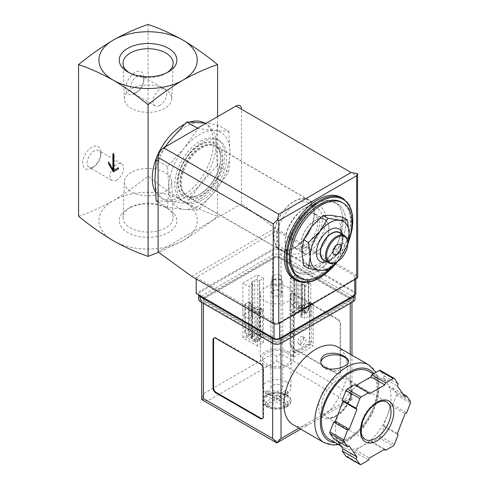 <?xml version="1.0" encoding="UTF-8"?>
<svg xmlns="http://www.w3.org/2000/svg" width="489" height="489" viewBox="0 0 489 489"><rect width="100%" height="100%" fill="white"/><g stroke="black" fill="none" stroke-linecap="round" stroke-linejoin="round"><path stroke-width="0.37" stroke-dasharray="2.44 1.83" d="M303.596 265.649L311.591 265.515A27.531 15.892 -60 0 1 301.86 251.664A27.531 15.892 -60 0 1 311.591 226.584A27.531 15.892 -60 0 1 331.059 215.343A27.531 15.892 -60 0 1 340.79 229.188A27.531 15.892 -60 0 1 331.059 254.274A27.531 15.892 -60 0 1 311.591 265.515L323.064 267.385L331.059 254.274L342.526 243.174L340.79 229.188L342.526 217.214M303.803 246.37A19.664 11.351 -60 0 1 293.975 247.342A19.664 11.351 -60 0 1 293.975 224.634A19.664 11.351 -60 0 1 313.638 213.283A19.664 11.351 -60 0 1 316.652 229.041A19.664 11.351 -60 0 1 303.803 246.37M314.928 220.68A19.664 11.351 120 0 0 302.08 238.009A19.664 11.351 120 0 0 305.099 253.767A19.664 11.351 120 0 0 314.928 252.789A19.664 11.351 120 0 0 327.771 235.466A19.664 11.351 120 0 0 324.757 219.708A19.664 11.351 120 0 0 314.928 220.68M228.705 131.241L229.977 152.366L228.705 172.03L214.683 191.786L198.118 210.081L184.09 209.445L167.531 207.348L168.797 187.69L167.531 166.566L184.09 148.271L198.118 128.509L214.683 130.612L228.705 131.241L217.336 124.683L206.315 123.161M214.683 130.612A43.258 24.976 -60 0 1 229.977 152.366A43.258 24.976 -60 0 1 214.683 191.786A43.258 24.976 -60 0 1 184.09 209.445A43.258 24.976 -60 0 1 168.797 187.69A43.258 24.976 -60 0 1 184.09 148.271A43.258 24.976 -60 0 1 214.683 130.612M303.803 251.664A26.149 15.098 -60 0 1 290.729 252.96A26.149 15.098 -60 0 1 290.729 222.764A26.149 15.098 -60 0 1 316.878 207.666A26.149 15.098 -60 0 1 320.888 228.62A26.149 15.098 -60 0 1 303.803 251.664M295.643 246.957A26.149 15.098 -60 0 1 282.569 248.253A26.149 15.098 -60 0 1 282.569 218.051A26.149 15.098 -60 0 1 308.724 202.953A26.149 15.098 -60 0 1 314.14 214.928A26.149 15.098 -60 0 1 295.643 246.957L294.072 247.868A28.38 16.381 -60 0 1 274.005 236.279A28.38 16.381 -60 0 1 294.072 201.523A28.38 16.381 -60 0 1 314.14 213.112A28.38 16.381 -60 0 1 294.072 247.862A28.38 16.381 -60 0 1 294.072 247.868L295.643 246.957M294.072 248.1A28.668 16.553 -60 0 1 279.739 249.524A28.668 16.553 -60 0 1 279.739 216.419A28.668 16.553 -60 0 1 308.406 199.867A28.668 16.553 -60 0 1 312.801 222.837A28.668 16.553 -60 0 1 294.072 248.1M200.362 193.999A28.668 16.553 -60 0 1 186.028 195.417A28.668 16.553 -60 0 1 186.028 162.311A28.668 16.553 -60 0 1 214.695 145.765A28.668 16.553 -60 0 1 219.09 168.736A28.668 16.553 -60 0 1 200.362 193.999M199.384 194.561A30.043 17.347 -60 0 1 180.985 168.387A30.043 17.347 -60 0 1 217.782 147.14A30.043 17.347 -60 0 1 199.384 194.561M156.162 200.783L170.19 201.419L186.749 203.516L200.777 183.76L217.336 165.465L228.705 172.03M217.336 165.465L216.071 144.341L217.336 124.683M186.749 203.516L198.118 210.081M158.094 201.902L167.531 207.348M158.094 161.113L167.531 166.566M197.58 128.204L198.118 128.509M164.989 147.024L156.162 160.001M164.842 108.338A23.704 13.686 180 0 1 139.255 111.364A23.704 13.686 180 0 1 124.383 98.967A23.704 13.686 180 0 1 148.081 84.976A23.704 13.686 180 0 1 171.78 98.967A23.704 13.686 180 0 1 164.842 108.338M131.321 172.47A23.704 13.686 0 0 0 124.383 181.847A23.704 13.686 0 0 0 148.081 195.832A23.704 13.686 0 0 0 171.78 181.847A23.704 13.686 0 0 0 156.908 169.451A23.704 13.686 0 0 0 131.321 172.47M167.036 72.665A25.061 14.468 180 0 1 165.802 73.436A25.061 14.468 180 0 1 130.361 73.436A25.061 14.468 180 0 1 129.12 72.665M165.802 73.436L168.46 71.901L165.802 73.436M130.361 207.379L130.361 207.379A25.061 14.468 0 0 0 123.026 217.287A25.061 14.468 0 0 0 130.361 227.837A25.061 14.468 0 0 0 157.923 230.912A25.061 14.468 0 0 0 173.137 217.287A25.061 14.468 0 0 0 165.802 207.379A25.061 14.468 0 0 0 130.361 207.379L127.696 208.913A28.827 16.644 0 0 0 127.696 232.446A28.827 16.644 0 0 0 168.46 232.452A28.827 16.644 0 0 0 168.46 208.913A28.827 16.644 0 0 0 127.696 208.913M78.558 216.23C89.945 212.391 101.529 207.183 113.32 200.612C125.111 193.571 136.694 185.398 148.081 176.089C159.463 185.398 171.052 193.571 182.843 200.612A49.157 28.38 180 0 1 182.843 240.753A49.157 28.38 180 0 1 113.32 240.753A49.157 28.38 180 0 1 113.32 200.612A49.157 28.38 180 0 1 182.843 200.612C194.628 207.183 206.217 212.385 217.599 216.23C206.217 225.533 194.634 233.705 182.843 240.753L158.687 252.355M91.767 168.1A12.781 7.378 -60 0 1 82.733 162.886A12.781 7.378 -60 0 1 91.767 147.232A12.781 7.378 -60 0 1 100.807 152.446A12.781 7.378 -60 0 1 91.767 168.1L93.974 166.828A9.67 5.581 -60 0 1 89.139 167.311A9.67 5.581 -60 0 1 89.139 156.144A9.67 5.581 -60 0 1 98.802 150.563A9.67 5.581 -60 0 1 100.807 154.989A9.67 5.581 -60 0 1 93.974 166.828L91.767 168.1M134.872 93.448A12.781 7.378 -60 0 1 125.832 88.228A12.781 7.378 -60 0 1 134.872 72.574A12.781 7.378 -60 0 1 143.907 77.794A12.781 7.378 -60 0 1 134.872 93.448L137.073 92.177A9.67 5.581 -60 0 1 132.238 92.653A9.67 5.581 -60 0 1 132.238 81.492A9.67 5.581 -60 0 1 141.908 75.911A9.67 5.581 -60 0 1 143.907 80.337A9.67 5.581 -60 0 1 137.073 92.177L134.872 93.448M148.081 24.45L148.081 176.089M217.599 116.645L217.599 216.23M204.335 122.935A43.258 24.976 -60 0 1 204.469 123.014A43.258 24.976 -60 0 1 211.101 157.678A43.258 24.976 -60 0 1 182.843 195.796A43.258 24.976 -60 0 1 161.211 197.941A43.258 24.976 -60 0 1 155.349 191.841M184.451 124.273A43.258 24.976 -60 0 1 190.062 121.981M216.071 144.341A43.258 24.976 -60 0 1 200.777 183.76A43.258 24.976 -60 0 1 185.484 197.324A43.258 24.976 -60 0 1 170.19 201.419A43.258 24.976 -60 0 1 163.852 199.463A43.258 24.976 -60 0 1 154.891 179.659A43.258 24.976 -60 0 1 170.19 140.239A43.258 24.976 -60 0 1 200.777 122.58A43.258 24.976 -60 0 1 207.11 124.536A43.258 24.976 -60 0 1 216.071 144.341M348.602 240.661A43.258 24.976 -60 0 1 335.98 262.966M341.56 202.165A43.258 24.976 -60 0 1 348.192 236.829A43.258 24.976 -60 0 1 319.934 274.946A43.258 24.976 -60 0 1 298.302 277.086M341.304 197.47A47.195 27.243 -60 0 1 348.541 235.288A47.195 27.243 -60 0 1 317.709 276.872A47.195 27.243 -60 0 1 294.115 279.213M317.709 270.772A39.719 22.934 -60 0 1 297.85 272.74A39.719 22.934 -60 0 1 297.85 226.878A39.719 22.934 -60 0 1 337.569 203.944A39.719 22.934 -60 0 1 343.657 235.771A39.719 22.934 -60 0 1 317.709 270.772A39.719 22.934 -60 0 1 297.85 272.74A39.719 22.934 -60 0 1 297.85 226.878A39.719 22.934 -60 0 1 337.569 203.944A39.719 22.934 -60 0 1 343.657 235.771A39.719 22.934 -60 0 1 317.709 270.772M314.928 269.164A39.719 22.934 -60 0 1 295.069 271.132A39.719 22.934 -60 0 1 295.069 225.27A39.719 22.934 -60 0 1 334.788 202.336A39.719 22.934 -60 0 1 340.876 234.164A39.719 22.934 -60 0 1 314.928 269.164A39.719 22.934 -60 0 1 295.069 271.132A39.719 22.934 -60 0 1 295.069 225.27A39.719 22.934 -60 0 1 334.788 202.336A39.719 22.934 -60 0 1 340.876 234.164A39.719 22.934 -60 0 1 314.928 269.164M342.526 243.174L347.392 245.979L339.397 259.091A27.531 15.892 -60 0 1 336.903 261.933M323.064 267.385L327.93 270.197M334.091 254.604A5.899 3.405 -60 0 1 333.944 254.524A5.899 3.405 -60 0 1 333.04 249.8A5.899 3.405 -60 0 1 336.897 244.604A5.899 3.405 -60 0 1 339.843 244.311A5.899 3.405 -60 0 1 339.983 244.396M347.74 242.837A15.734 9.083 -60 0 1 336.615 262.104M339.476 232.746A15.734 9.083 -60 0 1 341.89 245.35A15.734 9.083 -60 0 1 331.615 259.213A15.734 9.083 -60 0 1 323.749 259.989M341.059 233.656A16.045 9.267 -60 0 1 342.96 239.818A16.045 9.267 -60 0 1 331.615 259.47A16.045 9.267 -60 0 1 325.326 260.906M342.679 234.592A18.796 10.856 -60 0 1 342.96 237.568A18.796 10.856 -60 0 1 329.665 260.594L331.615 259.47L329.665 260.594A18.796 10.856 -60 0 1 326.945 261.841M347.74 243.149A27.531 15.892 -60 0 1 339.397 259.091M112.904 153.815L113.46 153.491L113.46 154.133M113.735 154.292L114.292 153.974L113.46 153.491M108.454 162.159L109.01 161.841L109.01 163.124M113.46 169.549L109.01 161.841M113.32 171.877L118.741 168.742L118.741 167.458L118.185 167.782L118.741 167.458M118.185 169.066L118.741 168.742M113.735 170.349L114.292 170.025L114.292 153.974M159.897 105.355A9.67 5.581 -60 0 1 155.062 105.832A9.67 5.581 -60 0 1 155.062 94.67A9.67 5.581 -60 0 1 164.732 89.09A9.67 5.581 -60 0 1 166.217 96.834A9.67 5.581 -60 0 1 159.897 105.355M116.798 180.007A9.67 5.581 -60 0 1 111.963 180.49A9.67 5.581 -60 0 1 111.963 169.322A9.67 5.581 -60 0 1 121.633 163.742A9.67 5.581 -60 0 1 123.112 171.492A9.67 5.581 -60 0 1 116.798 180.007M305.032 313.547L307.257 312.263L298.681 307.312L296.456 308.596L305.032 313.547L305.032 282.08L302.636 284.066L304.5 285.142L308.253 282.972A1.968 1.137 0 0 0 308.828 282.171A1.968 1.137 0 0 0 308.253 281.371L297.685 275.27A1.968 1.137 0 0 0 294.904 275.27L291.151 277.434L293.045 278.528L296.456 277.129L305.032 282.08M254.983 342.447L257.208 341.163L248.626 336.212L246.407 337.496L254.983 342.447L254.983 338.743L260.649 336.071L262.507 337.147L262.507 309.384L260.649 308.308L257.208 309.696L248.626 304.739L251.053 302.77L249.164 301.676L245.411 303.846A1.968 1.137 0 0 0 244.83 304.647A1.968 1.137 0 0 0 245.411 305.454L255.973 311.554A1.968 1.137 0 0 0 258.754 311.554L262.507 309.384M281.004 291.004L281.004 291.004A5.899 3.405 180 0 1 281.004 295.821A5.899 3.405 180 0 1 272.66 295.821A5.899 3.405 180 0 1 272.66 291.004A5.899 3.405 180 0 1 281.004 291.004L280.252 290.57A4.835 2.793 180 0 1 281.664 292.544A4.835 2.793 180 0 1 276.829 295.332A4.835 2.793 180 0 1 271.994 292.544A4.835 2.793 180 0 1 273.412 290.57A4.835 2.793 180 0 1 280.252 290.57L281.004 291.004M355.845 293.412A3.93 2.268 0 0 0 354.696 291.805L276.829 246.853L196.187 293.412M294.213 313.559L294.213 352.251L296.365 353.095L309.574 345.466L311.731 342.135L311.731 303.443L294.213 313.559L291.988 312.275L291.988 350.968L294.14 351.811L307.349 344.183L309.506 340.851L309.506 302.159L291.988 312.275M311.731 303.443L309.506 302.159M357.545 173.589C358.04 173.968 357.74 174.683 356.64 175.728L241.517 109.261L241.517 203.76L275.16 228.229L356.64 275.27A3.93 2.268 0 0 1 357.789 276.872M199.805 199.17A35.391 20.434 -60 0 1 182.104 200.918A35.391 20.434 -60 0 1 182.104 160.05A35.391 20.434 -60 0 1 217.501 139.616A35.391 20.434 -60 0 1 222.923 167.978A35.391 20.434 -60 0 1 199.805 199.17M158.094 251.927L241.517 203.76M191.737 276.389L275.16 228.229M279.61 322.306L354.696 278.962A3.93 2.268 0 0 0 355.845 277.355A3.93 2.268 0 0 0 354.696 275.747L276.829 230.796L196.187 277.355L274.048 322.306A3.93 2.268 0 0 0 279.61 322.306L279.61 322.948M276.829 246.853L276.829 230.796M196.187 278.962L196.187 277.355M311.731 342.135L309.506 340.851M309.574 345.466L307.349 344.183M294.213 352.251L291.988 350.968M296.365 353.095L294.14 351.811M300.026 343.309A4.169 2.408 120 0 0 300.888 345.216A4.169 2.408 120 0 0 305.057 342.807A4.169 2.408 120 0 0 305.057 337.997A4.169 2.408 120 0 0 301.841 339.115A4.169 2.408 120 0 0 300.026 343.309M297.801 342.025A4.169 2.408 120 0 0 298.663 343.932A4.169 2.408 120 0 0 302.832 341.524A4.169 2.408 120 0 0 302.832 336.713A4.169 2.408 120 0 0 299.616 337.832A4.169 2.408 120 0 0 297.801 342.025M302.997 304.28A1.773 1.021 60 0 1 304.152 305.839A1.773 1.021 60 0 1 303.883 307.257A1.773 1.021 60 0 1 302.116 306.236A1.773 1.021 60 0 1 302.116 304.195A1.773 1.021 60 0 1 302.997 304.28M294.904 303.033A1.968 1.137 0 0 1 297.685 303.033L298.681 303.608L293.045 306.291L291.151 305.203L294.904 303.033L294.904 275.27M307.257 312.263L307.257 308.559L308.253 309.134L308.253 281.371M298.681 307.312L298.681 303.608M291.151 305.203L291.151 277.434M293.045 306.291L293.045 278.528M296.456 308.596L296.456 277.129M300.772 308.455A1.773 1.021 -120 0 0 301.658 308.541A1.773 1.021 -120 0 0 301.927 307.123A1.773 1.021 -120 0 0 300.772 305.564A1.773 1.021 -120 0 0 299.891 305.478A1.773 1.021 -120 0 0 299.616 306.896A1.773 1.021 -120 0 0 300.772 308.455M308.253 309.134A1.968 1.137 0 0 1 308.828 309.934A1.968 1.137 0 0 1 308.253 310.741L304.5 312.905L302.636 311.829L307.257 308.559M302.636 311.829L302.636 284.066M304.5 312.905L304.5 285.142M260.649 336.071L260.649 308.308M257.208 341.163L257.208 309.696M252.941 333.18A1.773 1.021 60 0 1 254.103 334.739A1.773 1.021 60 0 1 253.828 336.157A1.773 1.021 60 0 1 252.061 335.136A1.773 1.021 60 0 1 252.061 333.088A1.773 1.021 60 0 1 252.941 333.18M248.626 336.212L248.626 304.739M245.411 333.217A1.968 1.137 0 0 1 244.83 332.416A1.968 1.137 0 0 1 245.411 331.609L249.164 329.445L251.053 330.533L246.407 333.791L245.411 333.217L245.411 305.454M251.053 330.533L251.053 302.77M249.164 329.445L249.164 301.676M250.723 337.355A1.773 1.021 -120 0 0 251.603 337.441A1.773 1.021 -120 0 0 251.878 336.022A1.773 1.021 -120 0 0 250.723 334.464A1.773 1.021 -120 0 0 249.836 334.372A1.773 1.021 -120 0 0 249.561 335.79A1.773 1.021 -120 0 0 250.723 337.355M262.507 337.147L258.754 339.317A1.968 1.137 0 0 1 255.973 339.317L254.983 338.743M246.407 337.496L246.407 333.791M280.252 275.38A4.835 2.793 180 0 1 281.664 277.355A4.835 2.793 180 0 1 276.829 280.148A4.835 2.793 180 0 1 271.994 277.355A4.835 2.793 180 0 1 274.983 274.775A4.835 2.793 180 0 1 280.252 275.38M314.928 252.954A19.86 11.467 -60 0 1 304.995 253.932A19.86 11.467 -60 0 1 304.995 231.004A19.86 11.467 -60 0 1 324.855 219.537A19.86 11.467 -60 0 1 327.905 235.447A19.86 11.467 -60 0 1 314.928 252.954M305.472 247.495A19.86 11.467 -60 0 1 295.545 248.473A19.86 11.467 -60 0 1 295.545 225.545A19.86 11.467 -60 0 1 315.405 214.078A19.86 11.467 -60 0 1 318.449 229.989A19.86 11.467 -60 0 1 305.472 247.495M305.472 254.8A28.808 16.632 -60 0 1 291.071 256.224A28.808 16.632 -60 0 1 291.071 222.96A28.808 16.632 -60 0 1 319.879 206.327A28.808 16.632 -60 0 1 324.293 229.414A28.808 16.632 -60 0 1 305.472 254.8M201.749 194.915A28.808 16.632 -60 0 1 187.348 196.34A28.808 16.632 -60 0 1 187.348 163.075A28.808 16.632 -60 0 1 216.15 146.443A28.808 16.632 -60 0 1 220.57 169.53A28.808 16.632 -60 0 1 201.749 194.915M201.749 200.294A35.391 20.434 -60 0 1 184.053 202.043A35.391 20.434 -60 0 1 184.053 161.174A35.391 20.434 -60 0 1 219.445 140.74A35.391 20.434 -60 0 1 224.873 169.102A35.391 20.434 -60 0 1 201.749 200.294M286.841 395.198A14.157 8.172 180 0 1 290.992 400.98A14.157 8.172 180 0 1 276.829 409.152A14.157 8.172 180 0 1 262.672 400.98A14.157 8.172 180 0 1 271.413 393.425A14.157 8.172 180 0 1 286.841 395.198M287.893 395.558A14.157 8.172 0 0 0 286.841 394.88A14.157 8.172 0 0 0 285.668 394.268L285.668 394.006A14.157 8.172 0 0 0 267.996 394.006L267.996 394.268A14.157 8.172 0 0 0 266.823 394.88A14.157 8.172 0 0 0 265.772 395.558L265.772 395.289A14.157 8.172 0 0 0 262.672 400.387A14.157 8.172 0 0 0 265.772 405.491L265.772 405.76A14.157 8.172 0 0 0 266.823 406.438A14.157 8.172 0 0 0 267.996 407.044L267.996 406.775A14.157 8.172 0 0 0 285.668 406.775L285.668 407.044A14.157 8.172 0 0 0 286.841 406.438A14.157 8.172 0 0 0 287.893 405.76L287.893 405.491A14.157 8.172 0 0 0 290.992 400.387A14.157 8.172 0 0 0 287.893 395.289L285.668 394.268M285.668 394.006L276.829 399.372L267.996 394.006M265.772 395.289L274.604 400.656L265.772 405.491M267.996 406.775L276.829 401.94L285.668 406.775M287.893 405.491L279.054 400.656L287.893 395.289M286.841 382.031A14.157 8.172 180 0 1 290.992 387.814A14.157 8.172 180 0 1 276.829 395.986A14.157 8.172 180 0 1 262.672 387.814A14.157 8.172 180 0 1 271.413 380.259A14.157 8.172 180 0 1 286.841 382.031M286.841 352.813A14.157 8.172 180 0 1 290.992 358.596A14.157 8.172 180 0 1 276.829 366.768A14.157 8.172 180 0 1 262.672 358.596A14.157 8.172 180 0 1 271.413 351.041A14.157 8.172 180 0 1 286.841 352.813M293.204 424.794A44.829 25.886 120 0 0 301.193 426.891L308.638 424.586L320.167 417.93L330.057 410.228A44.829 25.886 120 0 0 338.04 347.141M350.246 297.422L281.004 257.446A5.899 3.405 0 0 0 272.66 257.446L203.418 297.422A5.899 3.405 0 0 0 201.688 299.83A5.899 3.405 0 0 0 203.418 302.239L272.66 342.214A5.899 3.405 0 0 0 281.004 342.214L350.246 302.239A5.899 3.405 0 0 0 351.97 299.83A5.899 3.405 0 0 0 350.246 297.422L350.246 393.755L281.004 353.779L276.829 356.188L272.66 353.779L272.66 257.446M340.65 372.16L340.65 323.993A3.93 2.268 -120 0 0 337.868 319.176L293.376 293.492A3.93 2.268 -120 0 0 291.413 293.296A3.93 2.268 -120 0 0 290.594 295.093L290.594 343.26A3.93 2.268 -120 0 0 293.376 348.076L337.868 373.767A3.93 2.268 -120 0 0 339.837 373.963A3.93 2.268 -120 0 0 340.65 372.16L340.093 372.484L340.093 324.317A3.93 2.268 -120 0 0 337.312 319.5L292.819 293.81A3.93 2.268 -120 0 0 290.857 293.614A3.93 2.268 -120 0 0 290.038 295.417L290.038 343.584A3.93 2.268 -120 0 0 292.819 348.4L337.312 374.085A3.93 2.268 -120 0 0 339.28 374.281A3.93 2.268 -120 0 0 340.093 372.484M379.281 437.893A1.968 1.137 120 0 0 380.485 436.396L384.256 426.671L383.462 425.534L387.312 415.601A39.328 22.708 -60 0 1 363.229 445.565L370.937 441.115L371.738 442.252L379.281 437.893L393.187 445.919M346.2 456.524A1.968 1.137 120 0 0 347.178 456.426L354.727 452.068L355.521 450.008L363.229 445.565A39.328 22.708 -60 0 1 343.565 447.508A39.328 22.708 -60 0 1 339.146 443.413A39.328 22.708 -60 0 1 339.146 411.304A39.328 22.708 -60 0 1 363.229 381.341A39.328 22.708 -60 0 1 382.893 379.397A39.328 22.708 -60 0 1 387.312 383.492A39.328 22.708 -60 0 1 387.312 415.601L391.163 405.674L392.765 404.751L396.536 395.026A1.968 1.137 120 0 0 396.536 393.419L392.765 388.052L391.163 388.975L383.462 378.009L384.256 375.955L380.485 370.589L394.391 378.614M333.7 438.853L335.295 437.93L337.477 441.029M356.108 385.454L355.521 385.79L354.727 384.654M330.057 410.228L350.246 398.572L351.97 399.568L346.071 400.98L276.829 440.956L276.829 442.948M354.977 294.83A5.899 3.405 0 0 0 355.032 294.372A5.899 3.405 0 0 0 353.302 291.964L281.004 250.221A5.899 3.405 0 0 0 272.66 250.221L200.362 291.964A5.899 3.405 0 0 0 198.632 294.372A5.899 3.405 0 0 0 198.693 294.855M355.032 299.189A5.899 3.405 0 0 0 353.302 296.78L281.004 255.038A5.899 3.405 0 0 0 272.66 255.038L200.362 296.78A5.899 3.405 0 0 0 198.632 299.189M279.61 340.772L348.853 300.796A3.93 2.268 0 0 0 350.008 299.189A3.93 2.268 0 0 0 348.853 297.587L279.61 257.605A3.93 2.268 0 0 0 274.048 257.605L204.812 297.587A3.93 2.268 0 0 0 203.656 299.189A3.93 2.268 0 0 0 204.812 300.796L274.048 340.772A3.93 2.268 0 0 0 279.61 340.772L279.61 341.414L348.853 301.438A3.93 2.268 0 0 0 350.008 299.83A3.93 2.268 0 0 0 348.853 298.229L279.61 258.247A3.93 2.268 0 0 0 274.048 258.247L204.812 298.229A3.93 2.268 0 0 0 203.656 299.83A3.93 2.268 0 0 0 204.812 301.438L274.048 341.414A3.93 2.268 0 0 0 279.61 341.414M313.26 304.164L309.922 302.239L290.46 313.48L293.791 315.405L313.26 304.164L313.26 345.912L309.922 343.981L309.922 302.239M263.485 278.32L257.367 274.787L242.905 283.137L249.023 286.664L252.776 284.5L252.22 284.176A3.148 1.815 0 0 1 251.297 282.893A3.148 1.815 0 0 1 252.22 281.609L254.726 280.166A3.148 1.815 0 0 1 259.176 280.166L259.732 280.484L263.485 278.32L263.485 310.429L259.732 308.259L259.176 308.583A3.148 1.815 0 0 1 254.726 308.583L252.22 307.135A3.148 1.815 0 0 1 251.297 305.851A3.148 1.815 0 0 1 252.22 304.568L252.776 304.25L249.023 302.08L242.905 305.613L257.367 313.962L263.485 310.429L257.367 306.896L257.367 274.787M304.641 286.664L310.759 283.137L296.297 274.787L290.179 278.32L293.932 280.484L294.488 280.166A3.148 1.815 0 0 1 298.938 280.166L301.444 281.609A3.148 1.815 0 0 1 302.361 282.893A3.148 1.815 0 0 1 301.444 284.176L300.888 284.5L304.641 286.664L304.641 318.779L310.759 315.246L310.759 283.137M288.51 287.63A16.516 9.535 180 0 1 293.351 294.372A16.516 9.535 180 0 1 276.829 303.907A16.516 9.535 180 0 1 260.313 294.372A16.516 9.535 180 0 1 270.509 285.564A16.516 9.535 180 0 1 288.51 287.63M320.167 417.93L351.97 399.568L350.246 393.755M272.66 353.779L203.418 393.755L201.688 399.568L207.587 400.98L276.829 361.004L276.829 356.188M368.932 371.334A39.328 22.708 -60 0 1 374.959 402.85A39.328 22.708 -60 0 1 349.268 437.502A39.328 22.708 -60 0 1 329.61 439.452M288.51 351.848A16.516 9.535 180 0 1 293.351 358.596A16.516 9.535 180 0 1 276.829 368.131A16.516 9.535 180 0 1 260.313 358.596A16.516 9.535 180 0 1 270.509 349.782A16.516 9.535 180 0 1 288.51 351.848M259.732 340.368L259.176 340.692A3.148 1.815 0 0 1 254.726 340.692L252.22 339.244A3.148 1.815 0 0 1 251.297 337.96A3.148 1.815 0 0 1 252.22 336.676L252.776 336.359L249.023 334.189L242.905 337.722L257.367 346.071L263.485 342.538L259.732 340.368L259.732 308.259M263.485 342.538L263.485 310.429L259.732 312.593L259.732 280.484M252.776 336.359L252.776 304.25M249.023 334.189L249.023 302.08M242.905 337.722L242.905 305.613M257.367 346.071L257.367 313.962M310.759 315.246L296.297 306.896L296.297 274.787M296.297 306.896L290.179 310.429L290.179 278.32M290.179 310.429L293.932 312.593L293.932 280.484M293.932 312.593L294.488 312.275L294.488 280.166M300.888 284.5L300.888 316.609L301.444 316.291A3.148 1.815 0 0 0 302.361 315.002A3.148 1.815 0 0 0 301.444 313.718L298.938 312.275A3.148 1.815 0 0 0 294.488 312.275M300.888 316.609L304.641 318.779M257.367 306.896L242.905 315.246L242.905 283.137M242.905 315.246L249.023 318.779L249.023 286.664M249.023 318.779L252.776 316.609L252.776 284.5M252.776 316.609L252.22 316.291L252.22 284.176M259.732 312.593L259.176 312.275A3.148 1.815 0 0 0 254.726 312.275L252.22 313.718A3.148 1.815 0 0 0 251.297 315.002A3.148 1.815 0 0 0 252.22 316.291M309.922 343.981L290.46 355.222L290.46 313.48M290.46 355.222L293.791 357.147L293.791 315.405M293.791 357.147L313.26 345.912M392.765 404.751L406.665 412.777M391.163 405.674L405.069 413.7M383.462 425.534L397.361 433.56M384.256 426.671L398.162 434.697M371.738 442.252L384.256 449.477M370.937 441.115L384.843 449.14M355.521 450.008L369.427 458.04M354.727 452.068L368.633 460.094M335.295 437.93L349.201 445.956M355.521 385.79L369.427 393.816M384.256 375.955L398.162 383.981M383.462 378.009L397.361 386.041M391.163 388.975L405.069 397.001M392.765 388.052L402.887 393.902M335.423 416.665A23.594 13.625 -60 0 1 320.973 396.108A23.594 13.625 -60 0 1 349.873 379.421A23.594 13.625 -60 0 1 335.423 416.665M262.507 418.56A3.93 2.268 -120 0 0 262.807 418.431A3.93 2.268 -120 0 0 263.62 416.634L263.62 368.468A3.93 2.268 -120 0 0 260.839 363.651L216.352 337.96A3.93 2.268 -120 0 0 214.384 337.765A3.93 2.268 -120 0 0 214.127 337.96M320.961 362.068A13.765 7.946 0 0 0 320.906 362.765A13.765 7.946 0 0 0 324.94 368.388A13.765 7.946 0 0 0 339.941 370.106A13.765 7.946 0 0 0 348.437 362.765A13.765 7.946 0 0 0 348.351 361.903M281.004 385.405A5.899 3.405 180 0 1 282.728 387.814A5.899 3.405 180 0 1 276.829 391.218A5.899 3.405 180 0 1 270.93 387.814A5.899 3.405 180 0 1 274.573 384.666A5.899 3.405 180 0 1 281.004 385.405M280.148 279.61L280.148 279.61A4.694 2.708 180 0 1 280.148 283.443A4.694 2.708 180 0 1 273.51 283.443A4.694 2.708 180 0 1 273.51 279.61A4.694 2.708 180 0 1 280.148 279.61L281.004 280.105A5.899 3.405 180 0 1 282.728 282.514A5.899 3.405 180 0 1 276.829 285.918A5.899 3.405 180 0 1 270.93 282.514A5.899 3.405 180 0 1 272.66 280.105A5.899 3.405 180 0 1 281.004 280.105L280.148 279.61M285.668 407.044L287.893 405.76M267.996 394.268L265.772 395.558M265.772 405.76L267.996 407.044M279.054 396.805L287.954 391.665L285.729 390.381L276.829 395.522L267.935 390.381L265.71 391.665L274.604 396.805L265.71 401.94L267.935 403.223L276.829 398.089L285.729 403.223L287.954 401.94L279.054 396.805L279.054 400.656M287.954 391.665L287.954 395.522M285.729 390.381L285.729 394.238M276.829 395.522L276.829 399.372M267.935 390.381L267.935 394.238M265.71 391.665L265.71 395.522M274.604 396.805L274.604 400.656M265.71 401.94L265.71 405.797M267.935 403.223L267.935 407.08M276.829 398.089L276.829 401.94M285.729 403.223L285.729 407.08M287.954 401.94L287.954 405.797M348.315 242.263A46.406 26.791 -60 0 1 337.355 261.676M342.972 198.436A47.195 27.243 -60 0 1 350.21 236.248A47.195 27.243 -60 0 1 319.378 277.838A47.195 27.243 -60 0 1 295.784 280.173M356.64 175.728L356.64 275.27M354.696 279.604L354.696 278.962M354.696 291.805L354.696 275.747M274.048 323.797L274.048 322.306M297.685 303.033L297.685 275.27M308.253 310.741L308.253 282.972M245.411 331.609L245.411 303.846M255.973 339.317L255.973 311.554M258.754 339.317L258.754 311.554M269.115 394.916A12.586 7.268 180 0 1 284.549 394.916M266.89 405.112A12.586 7.268 180 0 1 266.89 396.2M284.549 406.396A12.586 7.268 180 0 1 269.115 406.396M286.774 396.2A12.586 7.268 180 0 1 286.774 405.112M368.908 364.959A44.829 25.886 -60 0 1 375.778 400.888A44.829 25.886 -60 0 1 346.487 440.393A44.829 25.886 -60 0 1 324.073 442.612M281.004 353.779L281.004 257.446M299.017 428.144L301.193 426.891M346.071 400.98L276.829 361.004M276.829 440.956L207.587 400.98M203.418 393.755L203.418 297.422M203.418 303.363L203.418 302.239M272.66 343.339L272.66 342.214M353.302 296.78L353.302 291.964M281.004 255.038L281.004 250.221M272.66 255.038L272.66 250.221M200.362 296.78L200.362 291.964M348.853 301.438L348.853 300.796M348.853 298.229L348.853 297.587M279.61 258.247L279.61 257.605M274.048 258.247L274.048 257.605M204.812 298.229L204.812 297.587M204.812 301.438L204.812 300.796M274.048 341.414L274.048 340.772M350.246 398.572L350.246 354.189M350.246 303.363L350.246 302.239M281.004 343.339L281.004 342.214M373.853 373.614A40.899 23.613 -60 0 1 374.537 407.05A40.899 23.613 -60 0 1 349.268 438.786A40.899 23.613 -60 0 1 335.222 442.692M259.176 340.692L259.176 308.583M254.726 340.692L254.726 308.583M252.22 339.244L252.22 307.135M252.22 336.676L252.22 304.568M298.938 312.275L298.938 280.166M301.444 313.718L301.444 281.609M301.444 316.291L301.444 284.176M252.22 313.718L252.22 281.609M254.726 312.275L254.726 280.166M259.176 312.275L259.176 280.166M396.536 395.026L410.442 403.052M380.485 436.396L394.391 444.422M347.178 456.426L361.084 464.452M396.536 393.419L410.442 401.451M336.811 415.858A21.632 12.488 -60 0 1 325.998 416.934A21.632 12.488 -60 0 1 325.998 391.958A21.632 12.488 -60 0 1 347.63 379.47A21.632 12.488 -60 0 1 350.943 396.799A21.632 12.488 -60 0 1 336.811 415.858M364.928 439.409A21.632 12.488 -60 0 1 364.928 414.434A21.632 12.488 -60 0 1 386.561 401.946L347.63 379.47C350.9 381.322 352.068 385.778 351.126 392.838C348.779 402.991 343.681 410.632 335.827 415.766C329.329 419.097 326.786 417.392 325.998 416.934L364.928 439.409M263.62 368.468L263.064 368.785M260.839 363.651L260.282 363.969M216.352 337.96L215.796 338.284M263.62 416.634L263.064 416.952M337.312 319.5L337.868 319.176M340.093 324.317L340.65 323.993M292.819 293.81L293.376 293.492M290.038 295.417L290.594 295.093M290.038 343.584L290.594 343.26M292.819 348.4L293.376 348.076M337.312 374.085L337.868 373.767M324.757 219.708L313.638 213.283M305.099 253.767L293.975 247.342M316.878 207.666L308.724 202.953M290.729 252.96L282.569 248.253M314.14 214.928L314.14 213.112M308.406 199.867L214.695 145.765C209.799 143.1 203.613 144.768 196.138 150.777C190.478 155.783 186.156 162.067 183.167 169.646C180.123 178.033 179.677 184.952 181.835 190.404L186.028 195.417L279.739 249.524M201.046 196.315C212.941 189.72 223.173 171.798 222.978 158.558C222.605 147.77 218.173 142.183 209.689 141.786C198.522 141.688 184.818 155.569 180.05 170.154C177.366 178.1 177.024 184.97 179.023 190.771C180.19 193.919 182.042 196.248 184.585 197.764C189.322 200.325 194.811 199.842 201.046 196.315M171.78 98.967L173.137 63.527M124.383 98.967L123.026 63.527M124.383 181.847L123.026 217.287M171.78 181.847L173.137 217.287M130.361 73.436L127.696 71.901M165.802 207.379L168.46 208.913M207.11 124.536L204.469 123.014M163.852 199.463L161.211 197.941M337.71 261.456L348.125 243.143M337.569 203.944L334.788 202.336L337.569 203.944M297.85 272.74L295.069 271.132L297.85 272.74M342.96 239.818L342.96 237.568M164.732 89.09L141.908 75.911M155.062 105.832L132.238 92.653M143.907 80.337L143.907 77.794M121.633 163.742L98.802 150.563M111.963 180.49L89.139 167.311M100.807 154.989L100.807 152.446M355.845 278.938L355.845 277.355M305.057 337.997L302.832 336.713M300.888 345.216L298.663 343.932M308.828 309.934L308.828 282.171M244.83 332.416L244.83 304.647M251.603 337.441L253.828 336.157M249.836 334.372L252.061 333.088M301.658 308.541L303.883 307.257M299.891 305.478L302.116 304.195M271.994 277.355L271.994 292.544M281.664 277.355L281.664 292.544M273.412 290.57L272.66 291.004M324.855 219.537L315.405 214.078M304.995 253.932L295.545 248.473M319.879 206.327L216.15 146.443M291.071 256.224L187.348 196.34M219.445 140.74L217.501 139.616M184.053 202.043L182.104 200.918M262.672 400.387L262.672 400.98M290.992 400.387L290.992 400.98M262.672 358.596L262.672 387.814M290.992 358.596L290.992 387.814M300.741 429.146L308.638 424.586M355.032 294.794L355.032 294.372M198.632 294.818L198.632 294.372M350.008 299.83L350.008 299.189M203.656 299.83L203.656 299.189M351.97 399.568L351.97 355.185M351.97 302.367L351.97 299.83M201.688 302.367L201.688 299.83M382.893 379.397L373.364 373.896M343.565 447.508L340.98 446.017M338.425 444.544L348.455 440.589L362.704 428.407L371.988 414.562L377.789 399.262L379.342 386.726L378.211 377.948L375.998 372.373M260.313 294.372L260.313 358.596M293.351 294.372L293.351 358.596M251.297 337.96L251.297 305.851M302.361 315.002L302.361 282.893M251.297 315.002L251.297 282.893M214.384 337.765L213.827 338.088M262.807 418.431L262.251 418.755M290.857 293.614L291.413 293.296M339.28 374.281L339.837 373.963M320.906 361.23L320.906 362.765M348.437 361.23L348.437 362.765M273.51 279.61L272.66 280.105M270.93 282.514L270.93 387.814M282.728 282.514L282.728 387.814"/><path stroke-width="0.73" d="M78.558 64.585C89.945 68.423 101.529 73.631 113.32 80.202A49.157 28.38 180 0 1 113.32 40.061C101.535 47.103 89.945 55.281 78.558 64.585L78.558 216.23C89.945 225.533 101.535 233.705 113.32 240.753C125.111 247.324 136.7 252.526 148.081 256.364L148.081 104.725C159.463 95.416 171.052 87.244 182.843 80.202A49.157 28.38 180 0 1 113.32 80.202C125.111 87.244 136.694 95.416 148.081 104.725M113.735 154.292L112.904 153.815L112.904 169.866L108.454 162.159L108.454 163.448L113.32 171.877L118.185 169.066L118.185 167.782L113.735 170.349L113.735 154.292M347.392 220.026L342.526 217.214L331.059 215.343L323.064 215.478L311.591 226.584L303.596 239.696L301.86 251.664L303.596 265.649L308.461 268.455L310.203 256.481L308.461 242.501L319.934 231.401L327.93 218.283L339.397 220.16L347.392 220.026L349.134 234.005L347.868 244.231M158.094 161.113L156.162 160.001L154.891 179.659L156.162 200.783L158.094 201.902M206.315 123.161L186.749 121.95L197.58 128.204M186.749 121.95L170.19 140.239L164.989 147.024M129.12 72.665A25.061 14.468 180 0 1 123.026 63.527A25.061 14.468 180 0 1 148.081 48.741A25.061 14.468 180 0 1 173.137 63.527A25.061 14.468 180 0 1 167.036 72.665M168.46 71.901A28.827 16.644 180 0 1 127.696 71.901A28.827 16.644 180 0 1 127.696 48.362A28.827 16.644 180 0 1 168.46 48.362A28.827 16.644 180 0 1 168.46 71.901L168.46 71.901M182.843 40.061A49.157 28.38 180 0 1 182.843 80.202C194.628 73.631 206.217 68.429 217.599 64.585C206.217 55.281 194.634 47.109 182.843 40.061C171.052 33.496 159.469 28.289 148.081 24.45C136.7 28.289 125.111 33.49 113.32 40.061A49.157 28.38 180 0 1 182.843 40.061M217.599 64.585L217.599 116.645M158.687 252.355L148.081 256.364M155.349 191.841A43.258 24.976 -60 0 1 184.451 124.273M190.062 121.981A43.258 24.976 -60 0 1 204.335 122.935M335.98 262.966A43.258 24.976 -60 0 1 321.322 275.747A43.258 24.976 -60 0 1 299.696 277.893A43.258 24.976 -60 0 1 299.696 227.941A43.258 24.976 -60 0 1 342.954 202.966A43.258 24.976 -60 0 1 348.602 240.661M299.696 277.893L298.302 277.086A43.258 24.976 -60 0 1 298.302 227.141A43.258 24.976 -60 0 1 341.56 202.165L342.954 202.966M295.784 280.173L294.115 279.213A47.195 27.243 -60 0 1 294.115 224.72A47.195 27.243 -60 0 1 341.304 197.47L342.972 198.436A47.195 27.243 -60 0 0 295.784 225.68A47.195 27.243 -60 0 0 295.784 280.173C302.557 283.828 310.552 283.064 319.769 277.874L337.71 261.456M337.019 261.866L327.93 270.197L319.934 270.331L308.461 268.455M303.596 239.696L308.461 242.501M323.064 215.478L327.93 218.283M339.983 244.396A5.899 3.405 -60 0 1 340.711 249.164A5.899 3.405 -60 0 1 336.897 254.237A5.899 3.405 -60 0 1 334.091 254.604M337.172 254.396A5.899 3.405 -60 0 1 334.225 254.69A5.899 3.405 -60 0 1 334.225 247.874A5.899 3.405 -60 0 1 340.124 244.469A5.899 3.405 -60 0 1 341.029 249.201A5.899 3.405 -60 0 1 337.172 254.396M336.615 262.104L337.172 261.78A14.945 8.631 -60 0 1 326.609 255.68A14.945 8.631 -60 0 1 337.172 237.379A14.945 8.631 -60 0 1 347.74 243.479A14.945 8.631 -60 0 1 337.172 261.78L336.615 262.104A15.734 9.083 -60 0 1 328.755 262.88A15.734 9.083 -60 0 1 328.755 244.72A15.734 9.083 -60 0 1 344.482 235.637A15.734 9.083 -60 0 1 347.74 242.837L347.74 243.479M328.755 262.88L323.749 259.989A15.734 9.083 -60 0 1 323.749 241.829A15.734 9.083 -60 0 1 339.476 232.746L344.482 235.637M325.326 260.906A16.045 9.267 -60 0 1 323.59 241.737A16.045 9.267 -60 0 1 341.059 233.656M326.945 261.841A18.796 10.856 -60 0 1 316.407 251.847A18.796 10.856 -60 0 1 328.755 230.46A18.796 10.856 -60 0 1 342.679 234.592M336.903 261.933A27.531 15.892 -60 0 1 319.934 270.331A27.531 15.892 -60 0 1 310.203 256.481A27.531 15.892 -60 0 1 319.934 231.401A27.531 15.892 -60 0 1 339.397 220.16A27.531 15.892 -60 0 1 349.134 234.005A27.531 15.892 -60 0 1 347.74 243.149M112.904 169.866L113.46 169.549L113.46 154.133M108.454 163.448L109.01 163.124L113.876 171.553M118.185 167.782L114.292 170.025M196.187 278.962L196.187 293.412L274.048 338.364A3.93 2.268 0 0 0 279.61 338.364L354.696 295.014A3.93 2.268 0 0 0 355.845 293.412L355.845 278.938M356.64 175.728L278.779 220.68L277.379 219.873L278.779 214.255L163.65 147.794A7.867 4.542 120 0 0 158.094 157.427L158.094 251.927L191.737 276.389L273.217 323.431A3.93 2.268 0 0 0 278.779 323.431L356.64 278.479A3.93 2.268 0 0 0 357.789 276.872L357.545 173.589L356.64 175.728L356.64 278.479M163.65 147.794L235.955 106.052A7.867 4.542 120 0 1 241.517 109.261M357.545 173.589L351.078 172.513L235.955 106.052M277.379 219.873L273.217 223.889L273.217 323.431M338.04 347.141A44.829 25.886 120 0 0 293.204 373.028A44.829 25.886 120 0 0 293.204 424.794L324.073 442.612A44.829 25.886 -60 0 1 324.073 390.845A44.829 25.886 -60 0 1 368.908 364.959L338.04 347.141M344.403 356.505C336.493 351.035 320.319 352.245 320.906 361.23C320.069 374.427 349.262 368.541 348.437 361.23C348.364 359.574 347.019 357.997 344.403 356.505M337.477 441.029L343.003 448.89L342.202 450.95L345.974 456.316A1.968 1.137 120 0 0 346.2 456.524L360.1 464.55A1.968 1.137 120 0 0 361.084 464.452L368.633 460.094L369.427 458.04L384.843 449.14L385.638 450.277L393.187 445.919A1.968 1.137 120 0 0 394.391 444.422L398.162 434.697L397.361 433.56L405.069 413.7L406.665 412.777L410.442 403.052A1.968 1.137 120 0 0 410.442 401.451L406.665 396.084L405.069 397.001L397.361 386.041L398.162 383.981L394.391 378.614A1.968 1.137 120 0 0 394.171 378.407A1.968 1.137 120 0 0 393.187 378.504L385.638 382.863L384.843 384.922L369.427 393.816L368.633 392.685L361.084 397.037A1.968 1.137 120 0 0 359.88 398.535L356.108 408.26L356.903 409.397L349.201 429.256L347.6 430.179L343.828 439.904A1.968 1.137 120 0 0 343.828 441.512L347.6 446.879L349.201 445.956L356.903 456.922L356.108 458.975L359.88 464.342A1.968 1.137 120 0 0 360.1 464.55M368.633 392.685L354.727 384.654L347.178 389.012A1.968 1.137 120 0 0 345.974 390.509L342.202 400.234L343.003 401.371L335.295 421.231L333.7 422.154L329.928 431.879A1.968 1.137 120 0 0 329.928 433.486L333.7 438.853L347.6 446.879M380.485 370.589A1.968 1.137 120 0 0 380.265 370.381A1.968 1.137 120 0 0 379.281 370.479L371.738 374.837L370.937 376.891L356.108 385.454M300.741 429.146L276.829 442.948L201.688 399.568L203.418 398.572L272.66 438.547L276.829 442.948L281.004 438.547L299.017 428.144M263.064 368.785A3.93 2.268 -120 0 0 260.282 363.969L215.796 338.284A3.93 2.268 -120 0 0 213.827 338.088A3.93 2.268 -120 0 0 213.015 339.892L213.015 388.052A3.93 2.268 -120 0 0 215.796 392.869L260.282 418.56A3.93 2.268 -120 0 0 262.251 418.755A3.93 2.268 -120 0 0 263.064 416.952L263.064 368.785M198.693 294.855A5.899 3.405 0 0 0 200.362 296.78L272.66 338.522A5.899 3.405 0 0 0 281.004 338.522L353.302 296.78A5.899 3.405 0 0 0 354.977 294.83M198.632 294.818L198.632 299.189A5.899 3.405 0 0 0 200.362 301.597L272.66 343.339A5.899 3.405 0 0 0 281.004 343.339L353.302 301.597A5.899 3.405 0 0 0 355.032 299.189L355.032 294.794M340.98 446.017L329.61 439.452A39.328 22.708 -60 0 1 329.61 394.042A39.328 22.708 -60 0 1 368.932 371.334L373.364 373.896M384.256 449.477L385.638 450.277M342.202 450.95L356.108 458.975M343.003 448.89L356.903 456.922M333.7 422.154L347.6 430.179M335.295 421.231L349.201 429.256M343.003 401.371L356.903 409.397M342.202 400.234L356.108 408.26M370.937 376.891L384.843 384.922M371.738 374.837L385.638 382.863M402.887 393.902L406.665 396.084M214.127 337.96A3.93 2.268 -120 0 0 213.571 339.568L213.571 387.734A3.93 2.268 -120 0 0 216.352 392.551L260.839 418.236A3.93 2.268 -120 0 0 262.507 418.56M348.351 361.903A13.765 7.946 0 0 0 344.403 357.147A13.765 7.946 0 0 0 329.971 355.301A13.765 7.946 0 0 0 320.961 362.068M337.355 261.676A46.406 26.791 -60 0 1 319.934 277.514A46.406 26.791 -60 0 1 287.624 251.67A46.406 26.791 -60 0 1 331.206 197.532A46.406 26.791 -60 0 1 348.315 242.263M278.779 220.68L278.779 323.431M273.217 223.889L158.094 157.427M278.779 214.255L351.078 172.513M354.696 295.014L354.696 279.604M274.048 338.364L274.048 323.797M279.61 338.364L279.61 322.948M203.418 398.572L203.418 303.363M272.66 438.547L272.66 338.522M353.302 301.597L353.302 296.78M200.362 301.597L200.362 296.78M281.004 438.547L281.004 338.522M350.246 354.189L350.246 303.363M335.222 442.692A40.899 23.613 -60 0 1 328.339 394.434A40.899 23.613 -60 0 1 373.853 373.614M345.974 456.316L359.88 464.342M329.928 433.486L343.828 441.512M329.928 431.879L343.828 439.904M345.974 390.509L359.88 398.535M347.178 389.012L361.084 397.037M379.281 370.479L393.187 378.504M375.741 438.34A21.632 12.488 -60 0 1 364.928 439.409L361.97 435.778L361.126 432.252L362.276 422.563C365.729 412.692 371.157 405.894 378.559 402.184C381.94 400.827 384.605 400.748 386.561 401.946A21.632 12.488 -60 0 1 389.874 419.275A21.632 12.488 -60 0 1 375.741 438.34M377.135 440.748A23.594 13.625 -60 0 1 362.685 420.192A23.594 13.625 -60 0 1 391.585 403.504A23.594 13.625 -60 0 1 377.135 440.748M213.571 339.568L213.015 339.892M213.571 387.734L213.015 388.052M216.352 392.551L215.796 392.869M260.839 418.236L260.282 418.56M348.125 243.143L352.227 228.907L352.728 215.814L349.543 205.264L342.972 198.436M351.97 355.185L351.97 302.367M201.688 399.568L201.688 302.367M375.998 372.373L368.908 364.959M324.073 442.612L333.211 445.051L338.425 444.544M380.265 370.381L394.171 378.407"/></g></svg>

